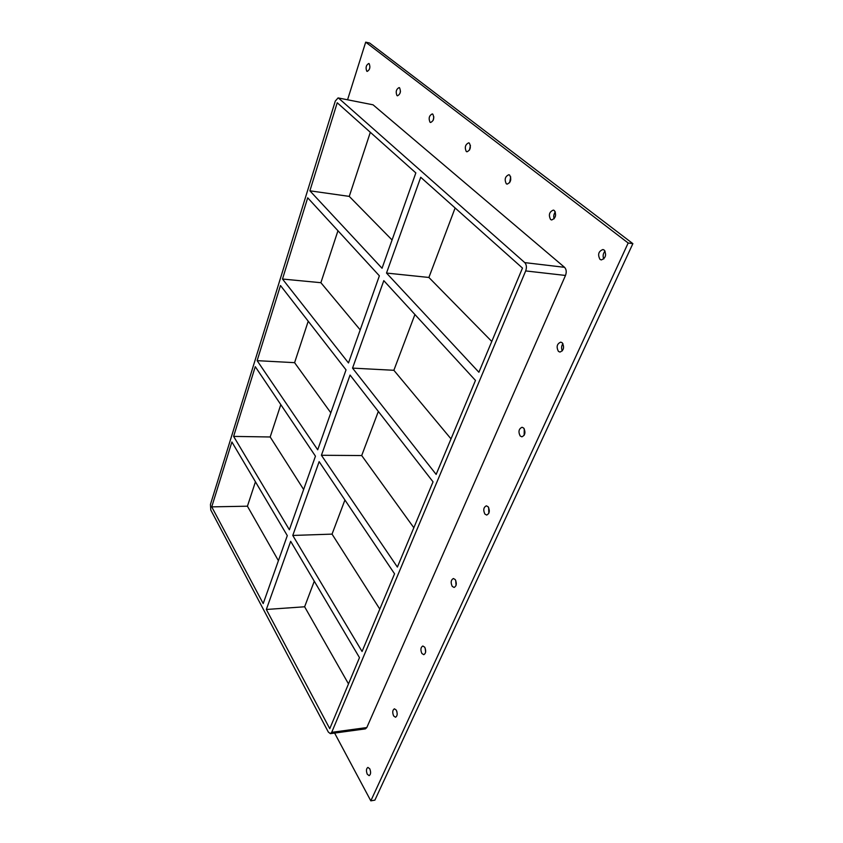 <?xml version="1.0" encoding="UTF-8"?>
<svg xmlns="http://www.w3.org/2000/svg" width="843" height="843" viewBox="0 0 843 843"><rect width="100%" height="100%" fill="white"/><g stroke="black" fill="none" stroke-linecap="round" stroke-linejoin="round"><path stroke-width="1.26" d="M604.199 250.055C606.707 254.849 605.727 258.148 601.28 259.929L599.995 259.37C597.497 254.565 598.488 251.277 602.945 249.517L604.199 250.055M605.063 251.088C603.019 253.511 602.597 256.124 603.799 258.959M554.367 210.539C556.601 215.081 555.685 218.232 551.617 219.97L550.584 219.507C548.361 214.954 549.288 211.814 553.356 210.086L554.367 210.539M555.347 211.93C553.767 214.048 553.366 216.335 554.136 218.801M509.678 175.102C511.68 179.411 510.826 182.425 507.107 184.132L506.253 183.742C504.262 179.422 505.126 176.419 508.845 174.722L509.678 175.102M510.71 176.872L509.625 182.71M469.372 143.141C471.184 147.24 470.383 150.128 466.969 151.803L466.263 151.477C464.461 147.377 465.273 144.49 468.687 142.825L469.372 143.141M470.426 145.333L469.509 150.065M432.849 114.184C434.493 118.083 433.734 120.855 430.594 122.498L430.014 122.224C428.381 118.315 429.129 115.544 432.28 113.91L432.849 114.184M433.85 116.871L433.176 120.338M399.582 87.809C401.078 91.529 400.372 94.195 397.485 95.817L396.979 95.575C395.493 91.855 396.199 89.189 399.097 87.577L399.582 87.809M400.467 91.307L400.151 92.899M562.281 342.816C564.547 347.316 563.777 350.403 559.942 352.079L558.414 351.362C556.159 346.863 556.949 343.775 560.774 342.121L562.281 342.816M562.934 343.649C561.375 345.957 561.175 348.37 562.334 350.867M523.735 428.096C525.79 432.343 525.168 435.251 521.87 436.832L520.173 435.979C518.129 431.732 518.751 428.824 522.059 427.264L523.735 428.096M524.262 428.834L524.135 435.357M488.171 506.791C490.036 510.816 489.541 513.566 486.685 515.052L484.883 514.072C483.028 510.036 483.524 507.286 486.379 505.821L488.171 506.791M488.634 507.486L488.824 513.282M455.262 579.605C456.948 583.451 456.558 586.064 454.071 587.455L452.206 586.359C450.52 582.513 450.921 579.9 453.408 578.519L455.262 579.605M455.705 580.374L456.074 585.337M424.714 647.203C426.252 650.88 425.936 653.378 423.766 654.684L421.869 653.473C420.341 649.795 420.657 647.308 422.838 646.001L424.714 647.203M425.188 648.141L425.62 652.134M396.284 710.101C397.685 713.642 397.432 716.023 395.515 717.256L393.639 715.949C392.237 712.409 392.501 710.027 394.419 708.805L396.284 710.101M396.853 711.418L397.211 714.105M369.761 768.795C371.046 772.199 370.846 774.485 369.139 775.655L367.285 774.253C366.01 770.839 366.21 768.553 367.917 767.404L369.761 768.795M369.171 63.689C370.53 67.24 369.877 69.811 367.2 71.413L366.779 71.202C365.419 67.651 366.083 65.08 368.76 63.488L369.171 63.689M303.638 489.509L270.181 436.98L233.616 436.4L255.271 366.663L315.451 456.168L289.37 529.752L233.616 436.4M292.774 535.453L319.139 461.648L394.556 573.82L362.058 651.481L292.774 535.453L332.047 534.125L344.924 500.004M379.793 609.099L332.047 534.125M231.888 441.974L287.294 535.621L263.206 603.588L211.741 506.864L231.888 441.974M290.677 541.332L359.487 657.635L329.761 728.679L266.335 609.468L290.677 541.332M330.814 412.807L294.597 362.669L257.136 360.656L280.477 285.514L346.03 369.877L317.706 449.804L257.136 360.656M321.415 455.273L350.066 375.061L433.039 481.838L397.38 567.076L321.415 455.273L361.7 455.547L378.338 411.447M413.839 527.729L361.7 455.547M360.203 329.887L320.888 282.7L282.489 279.033L307.706 197.82L379.371 275.819L348.486 362.954L282.489 279.033M352.543 368.117L383.797 280.645L475.473 380.435L436.147 474.419L352.543 368.117L393.871 370.288L414.914 314.523M451.016 438.876L393.871 370.288M280.803 404.64L270.181 436.98M308.222 321.225L294.597 362.669M337.959 230.75L320.888 282.7M255.45 481.796L247.421 506.2L278.411 560.679M348.496 683.905L304.629 606.781L314.27 581.227M370.319 132.298L349.255 196.387L392.069 239.97M491.775 341.457L428.897 277.463L455.125 207.968M304.629 606.781L266.335 609.468M330.361 733.652L365.419 728.868L366.8 727.562L331.699 732.335L330.361 733.652L328.338 732.072L210.771 509.983L210.455 504.441L335.303 101.044L338.075 97.914L373.038 104.806L338.075 97.914M331.699 732.335L525.684 270.93L565.495 275.45C566.717 272.047 566.401 269.328 564.547 267.315L373.038 104.806M564.547 267.315L524.767 262.616C526.569 264.67 526.875 267.442 525.684 270.93M524.767 262.616L338.644 98.199M415.841 172.91L382.048 268.264L309.887 190.813L337.221 102.762L415.841 172.91M420.72 177.272L522.481 268.074L478.898 372.237L386.505 273.058L420.72 177.272M247.421 506.2L211.741 506.864M428.897 277.463L386.505 273.058M309.887 190.813L349.255 196.387M334.618 733.073L370.825 800.85L628.172 243.005L365.693 42.15L347.579 99.737M366.8 727.562L565.495 275.45M370.825 800.85L374.893 800.133L632.872 243.648L369.624 43.035L365.693 42.15M632.872 243.648L628.172 243.005"/></g></svg>
